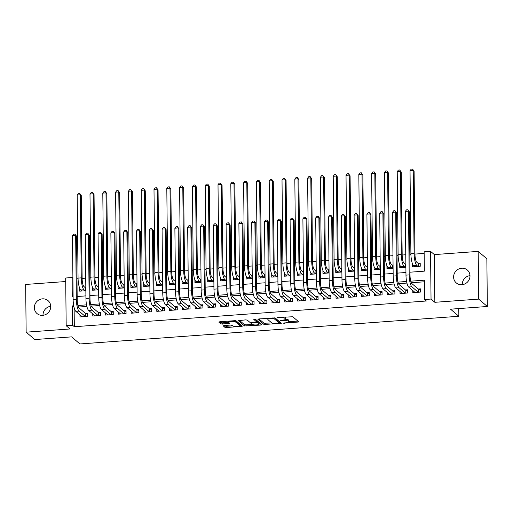 <?xml version="1.0" encoding="UTF-8"?>
<svg xmlns="http://www.w3.org/2000/svg" width="513" height="513" viewBox="0 0 513 513"><rect width="100%" height="100%" fill="white"/><g stroke="black" fill="none" stroke-linecap="round" stroke-linejoin="round"><path stroke-width="0.77" d="M283.509 323.19L298.899 321.972L292.776 316.752L277.828 317.528L277.187 317.797L280.034 317.81A4.168 0.975 179.4 0 1 285.145 318.438L285.651 318.874A4.168 0.975 179.4 0 1 285.799 319.124A4.168 0.975 179.4 0 1 282.721 320.099L280.348 320.49L283.195 320.503A4.168 0.975 179.4 0 1 288.306 321.138L288.813 321.574A4.168 0.975 179.4 0 1 288.96 321.824A4.168 0.975 179.4 0 1 285.882 322.792L283.509 323.19M42.63 315.348A8.49 7.971 -49.5 0 0 50.203 309.557A8.49 7.971 -49.5 0 0 48.049 300.637A8.49 7.971 -49.5 0 0 42.457 298.842A8.49 7.971 -49.5 0 0 34.884 304.639A8.49 7.971 -49.5 0 0 37.032 313.558A8.49 7.971 -49.5 0 0 42.63 315.348M461.886 284.715A8.49 7.971 -49.5 0 0 469.459 278.918A8.49 7.971 -49.5 0 0 467.305 270.005A8.49 7.971 -49.5 0 0 461.713 268.209A8.49 7.971 -49.5 0 0 454.14 274.006A8.49 7.971 -49.5 0 0 456.288 282.919A8.49 7.971 -49.5 0 0 461.886 284.715M224.149 325.531L223.187 325.832L224.944 327.371L226.541 327.57L242.335 326.185L236.166 320.888L234.569 320.689L219.744 321.773L218.782 322.074L220.904 323.921L228.843 323.658L229.805 323.357L228.734 322.401A3.482 0.814 179.4 0 1 228.612 322.19A3.482 0.814 179.4 0 1 231.632 321.35A3.482 0.814 179.4 0 1 235.454 321.907L239.481 325.345A3.482 0.814 179.4 0 1 239.603 325.55A3.482 0.814 179.4 0 1 236.583 326.39A3.482 0.814 179.4 0 1 232.761 325.832L232.088 325.261L230.491 325.062L224.149 325.531M74.116 307.576L74.321 326.723L72.583 325.248L66.183 325.717L65.683 278.001L72.089 277.533L72.288 296.88L73.102 296.822M487.35 306.492L478.693 299.105L478.193 251.389L486.85 258.776L487.35 306.492L450.542 309.179L458.859 316.271L79.925 343.96L71.615 336.868L34.807 339.555L26.15 332.168L69.992 328.968L66.183 325.717M478.193 251.389L434.344 254.595L434.844 302.304L478.693 299.105M434.844 302.304L431.035 299.053L424.636 299.521L424.431 280.181L410.733 281.182M74.321 326.723L426.367 301.003L424.636 299.521M264.028 324.517L281.368 323.254L275.25 318.028L258.821 318.919L257.904 319.298L264.028 324.517L264.015 323.228L271.884 322.966M260.912 325.062L244.489 325.947L238.321 320.651L245.631 319.881L247.228 320.08L249.709 322.196L255.512 322.087L256.429 321.702L253.813 319.445L255.609 319.375L261.829 324.678L260.912 325.062L260.899 323.889M65.722 281.528L25.65 284.459L26.15 332.168M85.818 287.492L85.12 287.543M98.618 286.555L97.919 286.607M111.424 285.619L110.718 285.67M124.223 284.683L123.524 284.734M137.022 283.753L136.323 283.804M149.828 282.817L149.129 282.868M162.627 281.881L161.928 281.932M175.427 280.944L174.728 280.996M188.233 280.008L187.534 280.06M201.032 279.072L200.333 279.123M213.838 278.136L213.132 278.187M226.637 277.2L225.938 277.251M239.436 276.27L238.737 276.315M252.242 275.334L251.543 275.385M265.041 274.397L264.342 274.449M277.841 273.461L277.142 273.512M290.647 272.525L289.948 272.576M303.446 271.589L302.747 271.64M316.252 270.652L315.546 270.704M329.051 269.716L328.352 269.767M341.85 268.78L341.151 268.831M354.656 267.85L353.957 267.901M367.455 266.914L366.757 266.965M380.255 265.978L379.556 266.029M393.061 265.041L392.362 265.093M405.86 264.105L405.161 264.157M412.805 290.544L412.824 292.634L420.506 292.07L420.474 288.851L418.23 289.011M400.005 291.474L400.025 293.571L407.707 293.006L407.668 289.787L405.43 289.948M387.2 292.41L387.225 294.507L394.901 293.943L394.869 290.717L392.631 290.884M374.4 293.346L374.419 295.443L382.102 294.879L382.07 291.653L379.825 291.82M361.594 294.282L361.62 296.373L369.302 295.815L369.264 292.59L367.026 292.756M348.795 295.219L348.814 297.309L356.497 296.751L356.464 293.526L354.226 293.692M335.996 296.155L336.015 298.245L343.697 297.687L343.665 294.462L341.421 294.622M323.19 297.091L323.216 299.182L330.898 298.624L330.859 295.398L328.621 295.559M310.391 298.027L310.41 300.118L318.092 299.554L318.06 296.334L315.822 296.495M297.591 298.957L297.611 301.054L305.293 300.49L305.261 297.271L303.016 297.431M284.786 299.893L284.811 301.99L292.487 301.426L292.455 298.2L290.217 298.367M271.986 300.83L272.005 302.926L279.688 302.362L279.656 299.137L277.411 299.303M259.18 301.766L259.206 303.863L266.888 303.298L266.85 300.073L264.612 300.24M246.381 302.702L246.4 304.793L254.082 304.235L254.05 301.009L251.812 301.176M233.582 303.638L233.601 305.729L241.283 305.171L241.251 301.945L239.007 302.112M220.776 304.575L220.802 306.665L228.484 306.107L228.445 302.882L226.207 303.042M207.977 305.511L207.996 307.601L215.678 307.037L215.646 303.818L213.408 303.978M195.177 306.441L195.196 308.537L202.879 307.973L202.847 304.754L200.602 304.914M182.371 307.377L182.397 309.474L190.073 308.909L190.041 305.684L187.803 305.851M169.572 308.313L169.591 310.41L177.274 309.846L177.241 306.62L174.997 306.787M156.766 309.249L156.792 311.346L164.474 310.782L164.436 307.556L162.198 307.723M143.967 310.185L143.993 312.276L151.668 311.718L151.636 308.493L149.398 308.659M131.168 311.122L131.187 313.212L138.869 312.654L138.837 309.429L136.593 309.596M118.362 312.058L118.388 314.148L126.07 313.59L126.031 310.365L123.793 310.525M105.563 312.994L105.582 315.085L113.264 314.527L113.232 311.301L110.994 311.462M92.763 313.924L92.782 316.021L100.465 315.457L100.433 312.237L98.188 312.398M424.45 281.784L411.285 282.746M406.912 283.067L398.479 283.683M394.112 283.997L385.68 284.619M381.313 284.933L372.874 285.549M368.507 285.869L360.075 286.485M355.708 286.805L347.275 287.421M342.908 287.742L334.47 288.357M330.103 288.678L321.67 289.294M317.303 289.614L308.871 290.23M304.498 290.55L296.065 291.166M291.698 291.487L283.266 292.102M278.899 292.416L270.46 293.032M266.093 293.353L257.661 293.968M253.294 294.289L244.861 294.904M240.494 295.225L232.056 295.841M227.689 296.161L219.256 296.777M214.889 297.098L206.457 297.713M202.084 298.034L193.651 298.649M189.284 298.97L180.852 299.586M176.485 299.9L168.052 300.522M163.679 300.836L155.247 301.452M150.88 301.772L142.447 302.388M138.08 302.708L129.642 303.324M125.275 303.645L116.842 304.26M112.475 304.581L104.043 305.197M99.676 305.517L91.237 306.133M86.87 306.453L78.438 307.069M79.957 314.86L79.983 316.957L87.659 316.393L87.627 313.174L85.389 313.334M424.148 253.416L414.966 254.082M410.913 254.377L409.823 254.461M405.764 254.756L402.166 255.019M398.114 255.314L397.017 255.397M392.964 255.692L389.361 255.955M385.308 256.25L384.218 256.333M380.159 256.628L376.561 256.891M372.509 257.186L371.418 257.269M367.359 257.564L363.762 257.827M359.709 258.122L358.613 258.199M354.554 258.501L350.956 258.764M346.903 259.059L345.813 259.136M341.754 259.437L338.157 259.7M334.104 259.995L333.008 260.072M328.955 260.367L325.351 260.63M321.298 260.931L320.208 261.008M316.149 261.303L312.552 261.566M308.499 261.861L307.409 261.944M303.35 262.239L299.752 262.502M295.7 262.797L294.603 262.88M290.55 263.175L286.947 263.438M282.894 263.733L281.804 263.817M277.745 264.112L274.147 264.375M270.094 264.67L269.004 264.753M264.945 265.048L261.348 265.311M257.295 265.606L256.199 265.683M252.139 265.984L248.542 266.247M244.489 266.542L243.399 266.619M239.34 266.92L235.743 267.183M231.69 267.478L230.6 267.555M226.541 267.85L222.943 268.113M218.884 268.414L217.794 268.491M213.735 268.786L210.138 269.049M206.085 269.344L204.995 269.428M200.936 269.723L197.338 269.985M193.286 270.28L192.189 270.364M188.136 270.659L184.533 270.922M180.48 271.217L179.39 271.3M175.331 271.595L171.733 271.858M167.68 272.153L166.59 272.236M162.531 272.531L158.934 272.794M154.881 273.089L153.785 273.166M149.725 273.467L146.128 273.73M142.075 274.025L140.985 274.102M136.926 274.404L133.329 274.667M129.276 274.962L128.186 275.039M124.127 275.334L120.529 275.596M116.477 275.898L115.38 275.975M111.321 276.27L107.724 276.533M103.671 276.834L102.581 276.911M98.522 277.206L94.924 277.469M90.872 277.764L89.775 277.847M85.722 278.142L82.118 278.405M78.066 278.7L76.976 278.783M412.523 263.894L412.555 266.843L420.237 266.279L420.205 263.06L417.96 263.22M399.723 264.83L399.755 267.78L405.892 267.331M386.924 265.766L386.949 268.716L393.093 268.267M374.118 266.702L374.15 269.652L380.293 269.203M361.319 267.639L361.351 270.582L367.488 270.133M348.519 268.575L348.545 271.518L354.688 271.069M335.714 269.511L335.746 272.454L341.889 272.005M322.914 270.447L322.946 273.391L329.083 272.942M310.108 271.377L310.141 274.327L316.284 273.878M297.309 272.313L297.341 275.263L303.478 274.814M284.51 273.249L284.535 276.199L290.679 275.75M271.704 274.186L271.736 277.135L277.879 276.687M258.905 275.122L258.937 278.065L265.074 277.623M246.105 276.058L246.131 279.001L252.274 278.553M233.3 276.994L233.332 279.938L239.475 279.489M220.5 277.931L220.532 280.874L226.669 280.425M207.694 278.86L207.727 281.81L213.87 281.361M194.895 279.797L194.927 282.746L201.064 282.297M182.096 280.733L182.128 283.683L188.265 283.234M169.29 281.669L169.322 284.619L175.465 284.17M156.491 282.605L156.523 285.555L162.659 285.106M143.691 283.542L143.717 286.485L149.86 286.036M130.886 284.478L130.918 287.421L137.061 286.972M118.086 285.414L118.118 288.357L124.255 287.908M105.28 286.344L105.312 289.294L111.456 288.845M92.481 287.28L92.513 290.23L98.656 289.781M79.682 288.216L79.714 291.166L85.851 290.717M458.859 316.271L458.776 308.576M72.91 278.238L72.089 277.533M410.009 272.198L424.334 271.153L424.136 251.812L430.535 251.344L431.035 299.053M434.344 254.595L430.535 251.344M73.731 305.806L72.384 305.908L72.583 325.248M406.578 281.483L397.934 282.118M393.772 282.419L385.128 283.054M380.973 283.356L372.329 283.99M368.174 284.292L359.53 284.92M355.368 285.228L346.724 285.856M342.569 286.164L333.925 286.793M329.763 287.1L321.119 287.729M316.963 288.03L308.319 288.665M304.164 288.966L295.52 289.601M291.358 289.903L282.714 290.538M278.559 290.839L269.915 291.474M265.76 291.775L257.116 292.41M252.954 292.711L244.31 293.34M240.155 293.648L231.51 294.276M227.355 294.584L218.705 295.212M214.549 295.52L205.905 296.148M201.75 296.45L193.106 297.085M188.944 297.386L180.3 298.021M176.145 298.322L167.501 298.957M163.346 299.259L154.702 299.893M150.54 300.195L141.896 300.823M137.74 301.131L129.096 301.759M124.941 302.067L116.297 302.696M112.135 303.003L103.491 303.632M99.336 303.933L90.692 304.568M86.53 304.869L77.886 305.504M77.162 296.52L85.908 295.886M89.961 295.584L98.708 294.949M102.767 294.654L111.507 294.013M115.566 293.718L124.313 293.077M128.372 292.782L137.112 292.141M141.171 291.846L149.911 291.204M153.971 290.909L162.717 290.268M166.776 289.973L175.517 289.338M179.576 289.037L188.322 288.402M192.375 288.101L201.122 287.466M205.181 287.171L213.921 286.53M217.98 286.235L226.727 285.594M230.779 285.299L239.526 284.657M243.585 284.362L252.325 283.721M256.385 283.426L265.131 282.785M269.19 282.49L277.931 281.855M281.99 281.554L290.736 280.919M294.789 280.617L303.536 279.983M307.595 279.688L316.335 279.046M320.394 278.751L329.141 278.11M333.194 277.815L341.94 277.174M345.999 276.879L354.74 276.238M358.799 275.943L367.545 275.301M371.604 275.006L380.345 274.365M384.404 274.07L393.144 273.435M397.203 273.134L405.95 272.499M74.058 307.332L72.384 305.908M462.271 284.677A8.49 7.971 130.5 0 1 469.985 275.635M43.015 315.315A8.49 7.971 130.5 0 1 50.729 306.267M288.96 321.824L288.947 320.535A4.168 0.975 179.4 0 0 288.8 320.285L288.813 321.574M285.779 319.221A4.168 0.975 179.4 0 1 288.293 319.849L288.8 320.285M285.799 319.124L285.786 317.836A4.168 0.975 179.4 0 0 285.638 317.585L285.651 318.874M284.907 317.008A4.168 0.975 179.4 0 1 285.125 317.149L285.638 317.585M288.96 321.722L297.841 321.074M258.95 318.906L264.015 323.228M279.258 322.427L280.316 322.35M278.591 323.331L279.232 323.062L273.865 318.477L270.922 318.47A4.168 0.975 179.4 0 0 267.844 319.445A4.168 0.975 179.4 0 0 267.991 319.695L271.659 322.824A4.168 0.975 179.4 0 0 276.77 323.459L278.591 323.331M279.219 321.882L279.232 323.062M274.628 317.848L279.219 321.773M260.777 323.78L259.123 323.902M252.293 324.402L246.067 324.857L246.086 326.146M239.404 320.336L244.477 324.658L246.067 324.857M256.417 320.574L255.032 319.233M252.281 324.396A3.482 0.814 179.4 0 0 256.109 324.947A3.482 0.814 179.4 0 0 259.129 324.113A3.482 0.814 179.4 0 0 259.007 323.902L257.584 322.69L251.78 322.799L250.819 323.107L252.281 324.396M259.129 324.113L259.116 322.818A3.482 0.814 179.4 0 0 258.994 322.613L259.007 323.902M256.468 321.189L257.571 321.401L258.994 322.613M239.603 325.55L239.59 324.261A3.482 0.814 179.4 0 0 239.468 324.056L239.481 325.345M235.544 320.708L239.468 324.056M219.865 321.76L220.885 322.632L222.482 322.831L228.708 322.376M224.271 325.518L224.931 326.082L226.528 326.281L232.755 325.826M239.603 325.325L241.232 325.21M418.339 266.42L418.313 263.522L416.768 262.201A6.631 1.667 -94.2 0 1 414.966 254.275L414.1 171.162L413.234 170.425L414.1 253.537A9.946 2.501 85.8 0 0 416.8 265.426L417.999 266.446M418.313 263.522L420.211 264.086M410.034 170.662L411.234 169.136L412.516 169.04L413.234 170.425L410.034 170.662L410.9 253.775A9.946 2.501 85.8 0 0 413.6 265.657L414.799 266.677M412.516 169.04L414.1 171.162M418.614 292.211L418.582 289.313L411.843 283.561A6.631 1.667 -94.2 0 1 410.041 275.635L409.374 211.869L408.508 211.132L409.175 274.897A9.946 2.501 85.8 0 0 411.875 286.786L418.268 292.237M405.308 211.362L406.514 209.836L407.79 209.746L408.508 211.132L405.308 211.362L405.975 275.135A9.946 2.501 85.8 0 0 408.675 287.017L415.068 292.468M418.582 289.313L420.487 289.877M407.79 209.746L409.374 211.869M405.539 267.356L405.507 264.451L403.968 263.137A6.631 1.667 -94.2 0 1 402.166 255.211L401.294 172.099L400.429 171.361L401.301 254.474A9.946 2.501 85.8 0 0 404 266.362L405.193 267.382M405.507 264.451L405.866 264.561M397.229 171.599L398.434 170.072L399.71 169.976L400.429 171.361L397.229 171.599L398.101 254.711A9.946 2.501 85.8 0 0 400.8 266.593L401.993 267.613M399.71 169.976L401.294 172.099M392.74 268.293L392.708 265.388L391.162 264.073A6.631 1.667 -94.2 0 1 389.367 256.147L388.495 173.035L387.629 172.297L388.501 255.41A9.946 2.501 85.8 0 0 391.201 267.299L392.394 268.318M392.708 265.388L393.067 265.497M384.429 172.528L385.629 171.009L386.911 170.912L387.629 172.297L384.429 172.528L385.301 255.641A9.946 2.501 85.8 0 0 387.995 267.529L389.194 268.549M386.911 170.912L388.495 173.035M379.934 269.229L379.909 266.324L378.363 265.009A6.631 1.667 -94.2 0 1 376.561 257.084L375.696 173.971L374.83 173.234L375.696 256.346A9.946 2.501 85.8 0 0 378.395 268.235L379.594 269.254M379.909 266.324L380.261 266.433M371.624 173.465L372.829 171.945L374.112 171.849L374.83 173.234L371.624 173.465L372.496 256.577A9.946 2.501 85.8 0 0 375.195 268.466L376.388 269.485M374.112 171.849L375.696 173.971M367.135 270.165L367.103 267.26L365.564 265.946A6.631 1.667 -94.2 0 1 363.762 258.02L362.89 174.907L362.024 174.17L362.896 257.282A9.946 2.501 85.8 0 0 365.596 269.171L366.789 270.184M367.103 267.26L367.462 267.369M358.824 174.401L360.03 172.875L361.306 172.785L362.024 174.17L358.824 174.401L359.696 257.513A9.946 2.501 85.8 0 0 362.396 269.402L363.589 270.422M361.306 172.785L362.89 174.907M405.809 293.147L405.777 290.243L399.043 284.497A6.631 1.667 -94.2 0 1 397.242 276.571L396.575 212.805L395.709 212.068L396.376 275.834A9.946 2.501 85.8 0 0 399.076 287.722L405.462 293.173M392.509 212.299L393.708 210.772L394.991 210.683L395.709 212.068L392.509 212.299L393.176 276.065A9.946 2.501 85.8 0 0 395.876 287.953L402.263 293.404M405.777 290.243L407.681 290.813M394.991 210.683L396.575 212.805M393.009 294.084L392.977 291.179L386.238 285.433A6.631 1.667 -94.2 0 1 384.442 277.507L383.769 213.741L382.903 212.998L383.577 276.77A9.946 2.501 85.8 0 0 386.27 288.659L392.663 294.109M379.703 213.235L380.909 211.709L382.185 211.612L382.903 212.998L379.703 213.235L380.37 277.001A9.946 2.501 85.8 0 0 383.07 288.89L389.463 294.34M392.977 291.179L394.882 291.75M382.185 211.612L383.769 213.741M380.204 295.02L380.178 292.115L373.438 286.369A6.631 1.667 -94.2 0 1 371.636 278.444L370.97 214.671L370.104 213.934L370.771 277.706A9.946 2.501 85.8 0 0 373.47 289.595L379.864 295.046M366.904 214.171L368.103 212.645L369.386 212.549L370.104 213.934L366.904 214.171L367.571 277.937A9.946 2.501 85.8 0 0 370.271 289.826L376.664 295.276M380.178 292.115L382.076 292.686M369.386 212.549L370.97 214.671M367.404 295.956L367.372 293.051L360.633 287.306A6.631 1.667 -94.2 0 1 358.837 279.38L358.17 215.607L357.305 214.87L357.971 278.642A9.946 2.501 85.8 0 0 360.671 290.525L367.058 295.975M354.105 215.107L355.304 213.581L356.586 213.485L357.305 214.87L354.105 215.107L354.772 278.873A9.946 2.501 85.8 0 0 357.471 290.762L363.858 296.213M367.372 293.051L369.277 293.622M356.586 213.485L358.17 215.607M354.336 271.095L354.303 268.196L352.758 266.882A6.631 1.667 -94.2 0 1 350.963 258.956L350.09 175.844L349.225 175.106L350.097 258.219A9.946 2.501 85.8 0 0 352.79 270.101L353.989 271.12M354.303 268.196L354.656 268.305M346.025 175.337L347.224 173.811L348.507 173.721L349.225 175.106L346.025 175.337L346.891 258.449A9.946 2.501 85.8 0 0 349.59 270.338L350.789 271.358M348.507 173.721L350.09 175.844M354.605 296.886L354.573 293.987L347.833 288.242A6.631 1.667 -94.2 0 1 346.031 280.316L345.364 216.544L344.499 215.806L345.166 279.572A9.946 2.501 85.8 0 0 347.865 291.461L354.259 296.912M341.299 216.044L342.504 214.517L343.781 214.421L344.499 215.806L341.299 216.044L341.966 279.809A9.946 2.501 85.8 0 0 344.665 291.698L351.059 297.149M354.573 293.987L356.477 294.552M343.781 214.421L345.364 216.544M341.53 272.031L341.498 269.133L339.959 267.818A6.631 1.667 -94.2 0 1 338.157 259.892L337.285 176.78L336.419 176.042L337.291 259.148A9.946 2.501 85.8 0 0 339.991 271.037L341.183 272.057M341.498 269.133L341.857 269.235M333.219 176.273L334.425 174.747L335.701 174.657L336.419 176.042L333.219 176.273L334.091 259.386A9.946 2.501 85.8 0 0 336.791 271.274L337.984 272.294M335.701 174.657L337.285 176.78M341.799 297.822L341.773 294.924L335.034 289.172A6.631 1.667 -94.2 0 1 333.232 281.252L332.565 217.48L331.699 216.743L332.366 280.508A9.946 2.501 85.8 0 0 335.066 292.397L341.459 297.848M328.5 216.973L329.699 215.454L330.981 215.357L331.699 216.743L328.5 216.973L329.166 280.746A9.946 2.501 85.8 0 0 331.866 292.634L338.253 298.085M341.773 294.924L343.672 295.488M330.981 215.357L332.565 217.48M328.73 272.967L328.698 270.069L327.153 268.748A6.631 1.667 -94.2 0 1 325.357 260.828L324.485 177.716L323.62 176.972L324.492 260.085A9.946 2.501 85.8 0 0 327.191 271.973L328.384 272.993M328.698 270.069L329.057 270.171M320.42 177.209L321.619 175.683L322.901 175.587L323.62 176.972L320.42 177.209L321.292 260.322A9.946 2.501 85.8 0 0 323.992 272.211L325.184 273.23M322.901 175.587L324.485 177.716M329 298.758L328.968 295.86L322.228 290.108A6.631 1.667 -94.2 0 1 320.433 282.182L319.766 218.416L318.9 217.679L319.567 281.445A9.946 2.501 85.8 0 0 322.267 293.333L328.653 298.784M315.694 217.91L316.899 216.383L318.182 216.294L318.9 217.679L315.694 217.91L316.367 281.682A9.946 2.501 85.8 0 0 319.06 293.571L325.454 299.021M328.968 295.86L330.872 296.424M318.182 216.294L319.766 218.416M315.925 273.904L315.899 271.005L314.354 269.684A6.631 1.667 -94.2 0 1 312.552 261.758L311.686 178.646L310.82 177.908L311.686 261.021A9.946 2.501 85.8 0 0 314.386 272.91L315.585 273.929M315.899 271.005L316.252 271.108M307.62 178.146L308.82 176.619L310.102 176.523L310.82 177.908L307.62 178.146L308.486 261.258A9.946 2.501 85.8 0 0 311.186 273.14L312.385 274.16M310.102 176.523L311.686 178.646M316.2 299.695L316.168 296.796L309.429 291.044A6.631 1.667 -94.2 0 1 307.627 283.118L306.96 219.352L306.094 218.615L306.761 282.381A9.946 2.501 85.8 0 0 309.461 294.27L315.854 299.72M302.894 218.846L304.1 217.32L305.376 217.23L306.094 218.615L302.894 218.846L303.561 282.618A9.946 2.501 85.8 0 0 306.261 294.5L312.654 299.951M316.168 296.796L318.073 297.36M305.376 217.23L306.96 219.352M303.125 274.84L303.093 271.935L301.554 270.62A6.631 1.667 -94.2 0 1 299.752 262.694L298.88 179.582L298.015 178.845L298.887 261.957A9.946 2.501 85.8 0 0 301.586 273.846L302.779 274.865M303.093 271.935L303.452 272.044M294.815 179.082L296.02 177.556L297.296 177.46L298.015 178.845L294.815 179.082L295.687 262.194A9.946 2.501 85.8 0 0 298.386 274.077L299.579 275.096M297.296 177.46L298.88 179.582M303.395 300.631L303.369 297.726L296.629 291.98A6.631 1.667 -94.2 0 1 294.828 284.055L294.161 220.289L293.295 219.551L293.962 283.317A9.946 2.501 85.8 0 0 296.661 295.206L303.048 300.656M290.095 219.782L291.294 218.256L292.577 218.166L293.295 219.551L290.095 219.782L290.762 283.548A9.946 2.501 85.8 0 0 293.462 295.437L299.849 300.887M303.369 297.726L305.267 298.297M292.577 218.166L294.161 220.289M290.326 275.776L290.294 272.871L288.748 271.557A6.631 1.667 -94.2 0 1 286.953 263.631L286.081 180.518L285.215 179.781L286.087 262.893A9.946 2.501 85.8 0 0 288.787 274.782L289.98 275.802M290.294 272.871L290.653 272.98M282.015 180.018L283.214 178.492L284.497 178.396L285.215 179.781L282.015 180.018L282.887 263.124A9.946 2.501 85.8 0 0 285.581 275.013L286.78 276.032M284.497 178.396L286.081 180.518M290.595 301.567L290.563 298.662L283.824 292.917A6.631 1.667 -94.2 0 1 282.028 284.991L281.355 221.225L280.489 220.481L281.162 284.253A9.946 2.501 85.8 0 0 283.856 296.142L290.249 301.593M277.289 220.718L278.495 219.192L279.771 219.102L280.489 220.481L277.289 220.718L277.956 284.484A9.946 2.501 85.8 0 0 280.656 296.373L287.049 301.824M290.563 298.662L292.468 299.233M279.771 219.102L281.355 221.225M277.52 276.712L277.495 273.807L275.949 272.493A6.631 1.667 -94.2 0 1 274.147 264.567L273.282 181.455L272.416 180.717L273.282 263.829A9.946 2.501 85.8 0 0 275.981 275.718L277.18 276.738M277.495 273.807L277.847 273.916M269.21 180.948L270.415 179.428L271.698 179.332L272.416 180.717L269.21 180.948L270.082 264.06A9.946 2.501 85.8 0 0 272.781 275.949L273.974 276.969M271.698 179.332L273.282 181.455M277.796 302.503L277.764 299.598L271.024 293.853A6.631 1.667 -94.2 0 1 269.222 285.927L268.555 222.161L267.69 221.417L268.357 285.19A9.946 2.501 85.8 0 0 271.056 297.078L277.45 302.529M264.49 221.654L265.689 220.128L266.972 220.032L267.69 221.417L264.49 221.654L265.157 285.42A9.946 2.501 85.8 0 0 267.857 297.309L274.25 302.76M277.764 299.598L279.662 300.169M266.972 220.032L268.555 222.161M264.721 277.648L264.689 274.744L263.15 273.429A6.631 1.667 -94.2 0 1 261.348 265.503L260.476 182.391L259.61 181.653L260.482 264.766A9.946 2.501 85.8 0 0 263.182 276.654L264.375 277.668M264.689 274.744L265.048 274.853M256.41 181.884L257.616 180.358L258.892 180.268L259.61 181.653L256.41 181.884L257.282 264.997A9.946 2.501 85.8 0 0 259.982 276.885L261.175 277.905M258.892 180.268L260.476 182.391M264.99 303.44L264.958 300.535L258.219 294.789A6.631 1.667 -94.2 0 1 256.423 286.863L255.756 223.091L254.89 222.353L255.557 286.126A9.946 2.501 85.8 0 0 258.257 298.008L264.644 303.465M251.691 222.591L252.89 221.065L254.172 220.968L254.89 222.353L251.691 222.591L252.358 286.357A9.946 2.501 85.8 0 0 255.057 298.245L261.444 303.696M264.958 300.535L266.863 301.105M254.172 220.968L255.756 223.091M251.921 278.578L251.889 275.68L250.344 274.365A6.631 1.667 -94.2 0 1 248.549 266.439L247.676 183.327L246.811 182.59L247.683 265.702A9.946 2.501 85.8 0 0 250.376 277.584L251.575 278.604M251.889 275.68L252.242 275.789M243.611 182.82L244.81 181.294L246.093 181.204L246.811 182.59L243.611 182.82L244.477 265.933A9.946 2.501 85.8 0 0 247.176 277.822L248.375 278.841M246.093 181.204L247.676 183.327M252.191 304.369L252.159 301.471L245.419 295.725A6.631 1.667 -94.2 0 1 243.617 287.799L242.95 224.027L242.085 223.29L242.752 287.056A9.946 2.501 85.8 0 0 245.451 298.944L251.845 304.395M238.885 223.527L240.09 222.001L241.366 221.905L242.085 223.29L238.885 223.527L239.552 287.293A9.946 2.501 85.8 0 0 242.251 299.182L248.645 304.632M252.159 301.471L254.063 302.042M241.366 221.905L242.95 224.027M239.116 279.514L239.09 276.616L237.545 275.301A6.631 1.667 -94.2 0 1 235.743 267.376L234.871 184.263L234.005 183.526L234.877 266.632A9.946 2.501 85.8 0 0 237.577 278.521L238.769 279.54M239.09 276.616L239.443 276.719M230.805 183.757L232.011 182.23L233.287 182.141L234.005 183.526L230.805 183.757L231.677 266.869A9.946 2.501 85.8 0 0 234.377 278.758L235.57 279.777M233.287 182.141L234.871 184.263M239.385 305.306L239.359 302.407L232.62 296.655A6.631 1.667 -94.2 0 1 230.818 288.736L230.151 224.963L229.285 224.226L229.952 287.992A9.946 2.501 85.8 0 0 232.652 299.881L239.045 305.331M226.086 224.457L227.285 222.937L228.567 222.841L229.285 224.226L226.086 224.457L226.752 288.229A9.946 2.501 85.8 0 0 229.452 300.118L235.839 305.568M239.359 302.407L241.257 302.971M228.567 222.841L230.151 224.963M226.316 280.451L226.284 277.552L224.739 276.231A6.631 1.667 -94.2 0 1 222.943 268.312L222.071 185.199L221.206 184.456L222.078 267.568A9.946 2.501 85.8 0 0 224.777 279.457L225.97 280.476M226.284 277.552L226.643 277.655M218.006 184.693L219.205 183.167L220.487 183.07L221.206 184.456L218.006 184.693L218.878 267.805A9.946 2.501 85.8 0 0 221.578 279.694L222.77 280.714M220.487 183.07L222.071 185.199M226.586 306.242L226.554 303.343L219.814 297.591A6.631 1.667 -94.2 0 1 218.019 289.665L217.352 225.9L216.486 225.162L217.153 288.928A9.946 2.501 85.8 0 0 219.853 300.817L226.239 306.267M213.28 225.393L214.485 223.867L215.768 223.777L216.486 225.162L213.28 225.393L213.953 289.165A9.946 2.501 85.8 0 0 216.653 301.054L223.04 306.505M226.554 303.343L228.458 303.908M215.768 223.777L217.352 225.9M213.517 281.387L213.485 278.488L211.94 277.167A6.631 1.667 -94.2 0 1 210.138 269.242L209.272 186.129L208.406 185.392L209.272 268.504A9.946 2.501 85.8 0 0 211.972 280.393L213.171 281.413M213.485 278.488L213.838 278.591M205.206 185.629L206.406 184.103L207.688 184.007L208.406 185.392L205.206 185.629L206.072 268.741A9.946 2.501 85.8 0 0 208.772 280.63L209.971 281.643M207.688 184.007L209.272 186.129M213.786 307.178L213.754 304.28L207.015 298.528A6.631 1.667 -94.2 0 1 205.213 290.602L204.546 226.836L203.68 226.098L204.347 289.864A9.946 2.501 85.8 0 0 207.047 301.753L213.44 307.204M200.48 226.329L201.686 224.803L202.962 224.713L203.68 226.098L200.48 226.329L201.147 290.101A9.946 2.501 85.8 0 0 203.847 301.984L210.24 307.434M213.754 304.28L215.659 304.844M202.962 224.713L204.546 226.836M200.711 282.323L200.679 279.418L199.14 278.104A6.631 1.667 -94.2 0 1 197.338 270.178L196.466 187.065L195.6 186.328L196.473 269.44A9.946 2.501 85.8 0 0 199.172 281.329L200.365 282.349M200.679 279.418L201.038 279.527M192.401 186.565L193.606 185.039L194.882 184.943L195.6 186.328L192.401 186.565L193.273 269.678A9.946 2.501 85.8 0 0 195.972 281.56L197.165 282.58M194.882 184.943L196.466 187.065M200.981 308.114L200.955 305.216L194.215 299.464A6.631 1.667 -94.2 0 1 192.413 291.538L191.747 227.772L190.881 227.035L191.548 290.8A9.946 2.501 85.8 0 0 194.247 302.689L200.634 308.14M187.681 227.265L188.88 225.739L190.163 225.649L190.881 227.035L187.681 227.265L188.348 291.031A9.946 2.501 85.8 0 0 191.048 302.92L197.434 308.371M200.955 305.216L202.853 305.78M190.163 225.649L191.747 227.772M187.912 283.259L187.88 280.354L186.334 279.04A6.631 1.667 -94.2 0 1 184.539 271.114L183.667 188.002L182.801 187.264L183.673 270.377A9.946 2.501 85.8 0 0 186.373 282.265L187.566 283.285M187.88 280.354L188.239 280.464M179.601 187.501L180.8 185.975L182.083 185.879L182.801 187.264L179.601 187.501L180.473 270.608A9.946 2.501 85.8 0 0 183.173 282.496L184.366 283.516M182.083 185.879L183.667 188.002M188.181 309.05L188.149 306.146L181.41 300.4A6.631 1.667 -94.2 0 1 179.614 292.474L178.941 228.708L178.075 227.964L178.748 291.737A9.946 2.501 85.8 0 0 181.442 303.625L187.835 309.076M174.875 228.202L176.081 226.675L177.357 226.586L178.075 227.964L174.875 228.202L175.542 291.968A9.946 2.501 85.8 0 0 178.242 303.856L184.635 309.307M188.149 306.146L190.054 306.716M177.357 226.586L178.941 228.708M175.106 284.196L175.08 281.291L173.535 279.976A6.631 1.667 -94.2 0 1 171.733 272.05L170.867 188.938L170.002 188.2L170.867 271.313A9.946 2.501 85.8 0 0 173.567 283.202L174.766 284.221M175.08 281.291L175.433 281.4M166.802 188.431L168.001 186.912L169.284 186.815L170.002 188.2L166.802 188.431L167.668 271.544A9.946 2.501 85.8 0 0 170.367 283.433L171.566 284.452M169.284 186.815L170.867 188.938M175.382 309.987L175.35 307.082L168.61 301.336A6.631 1.667 -94.2 0 1 166.808 293.41L166.141 229.644L165.276 228.901L165.943 292.673A9.946 2.501 85.8 0 0 168.642 304.562L175.036 310.012M162.076 229.138L163.275 227.612L164.558 227.516L165.276 228.901L162.076 229.138L162.743 292.904A9.946 2.501 85.8 0 0 165.442 304.793L171.836 310.243M175.35 307.082L177.254 307.653M164.558 227.516L166.141 229.644M162.307 285.132L162.275 282.227L160.736 280.912A6.631 1.667 -94.2 0 1 158.934 272.987L158.062 189.874L157.196 189.137L158.068 272.249A9.946 2.501 85.8 0 0 160.768 284.138L161.961 285.157M162.275 282.227L162.634 282.336M153.996 189.368L155.202 187.841L156.478 187.752L157.196 189.137L153.996 189.368L154.868 272.48A9.946 2.501 85.8 0 0 157.568 284.369L158.761 285.388M156.478 187.752L158.062 189.874M162.576 310.923L162.544 308.018L155.805 302.272A6.631 1.667 -94.2 0 1 154.009 294.347L153.342 230.574L152.476 229.837L153.143 293.609A9.946 2.501 85.8 0 0 155.843 305.491L162.23 310.949M149.277 230.074L150.476 228.548L151.758 228.452L152.476 229.837L149.277 230.074L149.943 293.84A9.946 2.501 85.8 0 0 152.643 305.729L159.03 311.179M162.544 308.018L164.449 308.589M151.758 228.452L153.342 230.574M149.507 286.062L149.475 283.163L147.93 281.849A6.631 1.667 -94.2 0 1 146.134 273.923L145.262 190.81L144.397 190.073L145.269 273.185A9.946 2.501 85.8 0 0 147.968 285.068L149.161 286.087M149.475 283.163L149.828 283.272M141.197 190.304L142.396 188.778L143.678 188.688L144.397 190.073L141.197 190.304L142.069 273.416A9.946 2.501 85.8 0 0 144.762 285.305L145.961 286.325M143.678 188.688L145.262 190.81M149.777 311.853L149.745 308.954L143.005 303.209A6.631 1.667 -94.2 0 1 141.21 295.283L140.536 231.51L139.671 230.773L140.338 294.545A9.946 2.501 85.8 0 0 143.037 306.428L149.43 311.878M136.471 231.01L137.676 229.484L138.952 229.388L139.671 230.773L136.471 231.01L137.138 294.776A9.946 2.501 85.8 0 0 139.837 306.665L146.231 312.116M149.745 308.954L151.649 309.525M138.952 229.388L140.536 231.51M136.702 286.998L136.676 284.099L135.131 282.785A6.631 1.667 -94.2 0 1 133.329 274.859L132.463 191.747L131.591 191.009L132.463 274.122A9.946 2.501 85.8 0 0 135.163 286.004L136.355 287.024M136.676 284.099L137.029 284.202M128.391 191.24L129.597 189.714L130.879 189.624L131.591 191.009L128.391 191.24L129.263 274.352A9.946 2.501 85.8 0 0 131.963 286.241L133.156 287.261M130.879 189.624L132.463 191.747M136.971 312.789L136.945 309.89L130.206 304.138A6.631 1.667 -94.2 0 1 128.404 296.219L127.737 232.447L126.871 231.709L127.538 295.475A9.946 2.501 85.8 0 0 130.238 307.364L136.631 312.815M123.671 231.94L124.871 230.42L126.153 230.324L126.871 231.709L123.671 231.94L124.338 295.712A9.946 2.501 85.8 0 0 127.038 307.601L133.431 313.052M136.945 309.89L138.843 310.455M126.153 230.324L127.737 232.447M123.902 287.934L123.87 285.036L122.331 283.715A6.631 1.667 -94.2 0 1 120.529 275.795L119.657 192.683L118.792 191.939L119.664 275.051A9.946 2.501 85.8 0 0 122.363 286.94L123.556 287.96M123.87 285.036L124.229 285.138M115.592 192.176L116.797 190.65L118.073 190.56L118.792 191.939L115.592 192.176L116.464 275.289A9.946 2.501 85.8 0 0 119.163 287.177L120.356 288.197M118.073 190.56L119.657 192.683M124.172 313.725L124.14 310.827L117.4 305.075A6.631 1.667 -94.2 0 1 115.605 297.149L114.938 233.383L114.072 232.645L114.739 296.411A9.946 2.501 85.8 0 0 117.439 308.3L123.825 313.751M110.866 232.876L112.071 231.357L113.354 231.26L114.072 232.645L110.866 232.876L111.539 296.649A9.946 2.501 85.8 0 0 114.239 308.537L120.626 313.988M124.14 310.827L126.044 311.391M113.354 231.26L114.938 233.383M111.103 288.87L111.071 285.972L109.526 284.651A6.631 1.667 -94.2 0 1 107.73 276.725L106.858 193.619L105.992 192.875L106.858 275.988A9.946 2.501 85.8 0 0 109.558 287.876L110.757 288.896M111.071 285.972L111.424 286.074M102.792 193.112L103.992 191.586L105.274 191.49L105.992 192.875L102.792 193.112L103.658 276.225A9.946 2.501 85.8 0 0 106.358 288.114L107.557 289.133M105.274 191.49L106.858 193.619M111.372 314.661L111.34 311.763L104.601 306.011A6.631 1.667 -94.2 0 1 102.799 298.085L102.132 234.319L101.266 233.582L101.933 297.348A9.946 2.501 85.8 0 0 104.633 309.236L111.026 314.687M98.066 233.813L99.272 232.286L100.548 232.197L101.266 233.582L98.066 233.813L98.733 297.585A9.946 2.501 85.8 0 0 101.433 309.467L107.826 314.924M111.34 311.763L113.245 312.327M100.548 232.197L102.132 234.319M98.297 289.807L98.265 286.908L96.726 285.587A6.631 1.667 -94.2 0 1 94.924 277.661L94.052 194.549L93.186 193.811L94.059 276.924A9.946 2.501 85.8 0 0 96.758 288.813L97.951 289.832M98.265 286.908L98.624 287.011M89.987 194.049L91.192 192.522L92.468 192.426L93.186 193.811L89.987 194.049L90.859 277.161A9.946 2.501 85.8 0 0 93.558 289.043L94.751 290.063M92.468 192.426L94.052 194.549M98.567 315.598L98.541 312.699L91.801 306.947A6.631 1.667 -94.2 0 1 89.999 299.021L89.333 235.255L88.467 234.518L89.134 298.284A9.946 2.501 85.8 0 0 91.833 310.173L98.227 315.623M85.267 234.749L86.466 233.223L87.749 233.133L88.467 234.518L85.267 234.749L85.934 298.521A9.946 2.501 85.8 0 0 88.634 310.403L95.02 315.854M98.541 312.699L100.439 313.263M87.749 233.133L89.333 235.255M85.498 290.743L85.466 287.838L83.92 286.523A6.631 1.667 -94.2 0 1 82.125 278.597L81.253 195.485L80.387 194.748L81.259 277.86A9.946 2.501 85.8 0 0 83.959 289.749L85.152 290.768M85.466 287.838L85.825 287.947M77.187 194.985L78.386 193.459L79.669 193.363L80.387 194.748L77.187 194.985L78.059 278.091A9.946 2.501 85.8 0 0 80.759 289.98L81.952 290.999M79.669 193.363L81.253 195.485M85.767 316.534L85.735 313.629L78.996 307.883A6.631 1.667 -94.2 0 1 77.2 299.958L76.533 236.192L75.661 235.448L76.334 299.22A9.946 2.501 85.8 0 0 79.034 311.109L85.421 316.559M72.461 235.685L73.667 234.159L74.949 234.069L75.661 235.448L72.461 235.685L73.135 299.451A9.946 2.501 85.8 0 0 75.828 311.34L82.221 316.79M85.735 313.629L87.64 314.2M74.949 234.069L76.533 236.192M284.625 322.889L284.632 323.325M278.303 317.496L278.303 317.932M281.464 320.189L281.464 320.631M288.293 319.849L288.306 321.138M283.189 320.054L283.195 320.503M285.125 317.149L285.145 318.438M280.027 317.367L280.034 317.81M297.97 321.176L297.982 322.35M280.438 322.459L280.451 323.632M265.612 323.427L265.625 324.716M273.859 317.823L273.865 318.477M272.743 317.9L272.743 318.342M270.915 318.034L270.922 318.47M244.477 324.658L244.489 325.947M256.417 320.413L256.429 321.702M257.571 321.401L257.584 322.69M255.987 322.023L255.987 322.491M251.774 322.356L251.78 322.799M235.441 320.696L235.454 321.907M228.83 322.485L228.843 323.658M222.482 322.831L222.501 324.12M220.885 322.632L220.904 323.921M241.36 325.313L241.373 326.486M226.528 326.281L226.541 327.57M224.931 326.082L224.944 327.371M416.8 265.426L413.6 265.657M414.1 253.537L410.9 253.775M411.875 286.786L408.675 287.017M409.175 274.897L405.975 275.135M404 266.362L400.8 266.593M401.301 254.474L398.101 254.711M391.201 267.299L387.995 267.529M388.501 255.41L385.301 255.641M378.395 268.235L375.195 268.466M375.696 256.346L372.496 256.577M365.596 269.171L362.396 269.402M362.896 257.282L359.696 257.513M399.076 287.722L395.876 287.953M396.376 275.834L393.176 276.065M386.27 288.659L383.07 288.89M383.577 276.77L380.37 277.001M373.47 289.595L370.271 289.826M370.771 277.706L367.571 277.937M360.671 290.525L357.471 290.762M357.971 278.642L354.772 278.873M352.79 270.101L349.59 270.338M350.097 258.219L346.891 258.449M347.865 291.461L344.665 291.698M345.166 279.572L341.966 279.809M339.991 271.037L336.791 271.274M337.291 259.148L334.091 259.386M335.066 292.397L331.866 292.634M332.366 280.508L329.166 280.746M327.191 271.973L323.992 272.211M324.492 260.085L321.292 260.322M322.267 293.333L319.06 293.571M319.567 281.445L316.367 281.682M314.386 272.91L311.186 273.14M311.686 261.021L308.486 261.258M309.461 294.27L306.261 294.5M306.761 282.381L303.561 282.618M301.586 273.846L298.386 274.077M298.887 261.957L295.687 262.194M296.661 295.206L293.462 295.437M293.962 283.317L290.762 283.548M288.787 274.782L285.581 275.013M286.087 262.893L282.887 263.124M283.856 296.142L280.656 296.373M281.162 284.253L277.956 284.484M275.981 275.718L272.781 275.949M273.282 263.829L270.082 264.06M271.056 297.078L267.857 297.309M268.357 285.19L265.157 285.42M263.182 276.654L259.982 276.885M260.482 264.766L257.282 264.997M258.257 298.008L255.057 298.245M255.557 286.126L252.358 286.357M250.376 277.584L247.176 277.822M247.683 265.702L244.477 265.933M245.451 298.944L242.251 299.182M242.752 287.056L239.552 287.293M237.577 278.521L234.377 278.758M234.877 266.632L231.677 266.869M232.652 299.881L229.452 300.118M229.952 287.992L226.752 288.229M224.777 279.457L221.578 279.694M222.078 267.568L218.878 267.805M219.853 300.817L216.653 301.054M217.153 288.928L213.953 289.165M211.972 280.393L208.772 280.63M209.272 268.504L206.072 268.741M207.047 301.753L203.847 301.984M204.347 289.864L201.147 290.101M199.172 281.329L195.972 281.56M196.473 269.44L193.273 269.678M194.247 302.689L191.048 302.92M191.548 290.8L188.348 291.031M186.373 282.265L183.173 282.496M183.673 270.377L180.473 270.608M181.442 303.625L178.242 303.856M178.748 291.737L175.542 291.968M173.567 283.202L170.367 283.433M170.867 271.313L167.668 271.544M168.642 304.562L165.442 304.793M165.943 292.673L162.743 292.904M160.768 284.138L157.568 284.369M158.068 272.249L154.868 272.48M155.843 305.491L152.643 305.729M153.143 293.609L149.943 293.84M147.968 285.068L144.762 285.305M145.269 273.185L142.069 273.416M143.037 306.428L139.837 306.665M140.338 294.545L137.138 294.776M135.163 286.004L131.963 286.241M132.463 274.122L129.263 274.352M130.238 307.364L127.038 307.601M127.538 295.475L124.338 295.712M122.363 286.94L119.163 287.177M119.664 275.051L116.464 275.289M117.439 308.3L114.239 308.537M114.739 296.411L111.539 296.649M109.558 287.876L106.358 288.114M106.858 275.988L103.658 276.225M104.633 309.236L101.433 309.467M101.933 297.348L98.733 297.585M96.758 288.813L93.558 289.043M94.059 276.924L90.859 277.161M91.833 310.173L88.634 310.403M89.134 298.284L85.934 298.521M83.959 289.749L80.759 289.98M81.259 277.86L78.059 278.091M79.034 311.109L75.828 311.34M76.334 299.22L73.135 299.451M279.252 321.824L279.264 323.113M267.831 318.259L267.844 319.445M256.462 320.49L256.474 321.786M250.812 322.408L250.819 323.107M228.599 321.125L228.612 322.19"/></g></svg>
